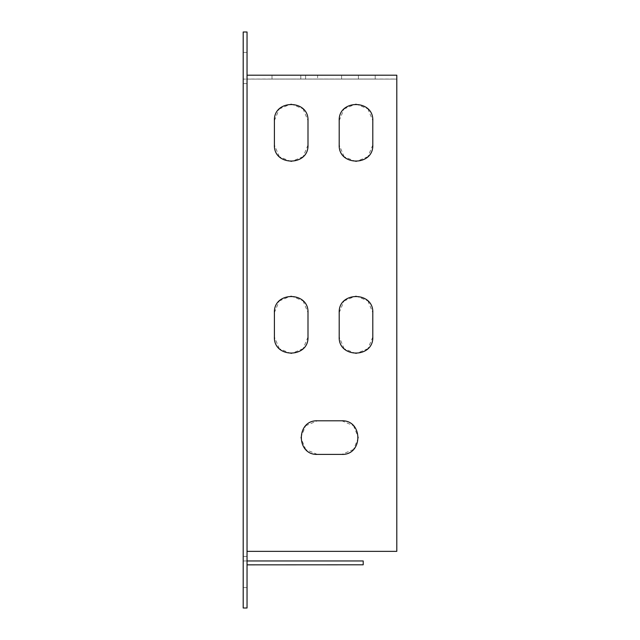 <?xml version="1.0" encoding="UTF-8"?>
<svg xmlns="http://www.w3.org/2000/svg" width="640" height="640" viewBox="0 0 640 640"><rect width="100%" height="100%" fill="white"/><g stroke="black" fill="none" stroke-linecap="round" stroke-linejoin="round"><path stroke-width="0.48" stroke-dasharray="3.2 2.4" d="M247.04 551.36L396.8 551.36L247.04 551.36L247.04 560.96L243.2 560.96L243.2 79.088L243.2 560.96L247.04 560.96L247.04 551.36L396.8 551.36L396.8 75.2L247.04 75.2L247.04 551.36L247.04 75.2M243.2 68L243.2 83.6L243.2 68M243.2 572L243.2 587.6L243.2 572M243.2 608L243.2 32L247.04 32L247.04 608L243.2 608M247.04 68L247.04 83.6L247.04 68M247.04 572L247.04 587.6L247.04 572M308 312.8L308 336.8C309.04 358.472 273.36 358.472 274.4 336.8L274.4 312.8C273.36 291.128 309.04 291.128 308 312.8L308 336.8L308 312.8C308.952 291.128 273.448 291.128 274.4 312.8L274.4 336.8L274.4 312.8M372.8 312.8L372.8 336.8C373.84 358.472 338.16 358.472 339.2 336.8L339.2 312.8C338.16 291.128 373.84 291.128 372.8 312.8L372.8 336.8L372.8 312.8C373.752 291.128 338.248 291.128 339.2 312.8L339.2 336.8L339.2 312.8M341.6 420.8C363.272 419.76 363.272 455.44 341.6 454.4L317.6 454.4C295.928 455.44 295.928 419.76 317.6 420.8L341.6 420.8C363.272 419.848 363.272 455.352 341.6 454.4L317.6 454.4L341.6 454.4M372.8 144.8C373.84 166.472 338.16 166.472 339.2 144.8L339.2 120.8C338.16 99.128 373.84 99.128 372.8 120.8L372.8 144.8C373.752 166.472 338.248 166.472 339.2 144.8L339.2 120.8L339.2 144.8M308 144.8C309.04 166.472 273.36 166.472 274.4 144.8L274.4 120.8C273.36 99.128 309.04 99.128 308 120.8L308 144.8C308.952 166.472 273.448 166.472 274.4 144.8L274.4 120.8L274.4 144.8M396.8 79.088L243.2 79.088L396.8 79.088L396.8 551.36L396.8 79.04L247.04 79.04L396.8 79.088M274.4 312.584L279.248 300.992M279.32 300.92L291.088 296M291.2 296L303.008 300.848M303.08 300.92L308 312.592M308 337.016L303.152 348.608M303.08 348.68L291.312 353.6M291.2 353.6L279.392 348.752M279.32 348.68L274.4 337.008M339.2 312.584L344.048 300.992M344.12 300.92L355.888 296M356 296L367.808 300.848M367.88 300.92L372.8 312.592M372.8 337.016L367.952 348.608M367.88 348.68L356.112 353.6M356 353.6L344.192 348.752M344.12 348.68L339.2 337.008M317.384 454.4L305.792 449.552M305.72 449.48L300.8 437.712M300.8 437.6L305.648 425.792M305.72 425.72L317.392 420.8M341.816 420.8L353.408 425.648M353.48 425.72L358.4 437.488M358.4 437.6L353.552 449.408M353.48 449.48L341.808 454.4M339.2 120.584L344.048 108.992M344.12 108.92L355.888 104M356 104L367.808 108.848M367.88 108.92L372.8 120.592M372.8 145.016L367.952 156.608M367.88 156.68L356.112 161.6M356 161.6L344.192 156.752M344.12 156.68L339.2 145.008M274.4 120.584L279.248 108.992M279.32 108.92L291.088 104M291.2 104L303.008 108.848M303.08 108.92L308 120.592M308 145.016L303.152 156.608M303.08 156.68L291.312 161.6M291.2 161.6L279.392 156.752M279.32 156.68L274.4 145.008M317.6 79.04C295.928 79.04 295.928 79.04 317.6 79.04C295.928 79.04 295.928 79.04 317.6 79.04L341.6 79.04C363.272 79.04 363.272 79.04 341.6 79.04C363.272 79.04 363.272 79.04 341.6 79.04L317.6 79.04L317.6 75.2L341.6 75.2C363.272 75.2 363.272 75.2 341.6 75.2C363.272 75.2 363.272 75.2 341.6 75.2L317.6 75.2C295.928 75.2 295.928 75.2 317.6 75.2C295.928 75.2 295.928 75.2 317.6 75.2L317.6 79.04M341.6 79.04L375.2 79.04L341.6 79.04L375.2 79.04L341.6 79.04L375.2 79.04L341.6 79.04L375.2 79.04L341.6 79.04L375.2 79.04L341.6 79.04L375.2 79.04L341.6 79.04L341.6 75.2L375.2 75.2L341.6 75.2L375.2 75.2L341.6 75.2L375.2 75.2L341.6 75.2L375.2 75.2L341.6 75.2L375.2 75.2L341.6 75.2L375.2 75.2L341.6 75.2L341.6 79.04M272 79.04L305.6 79.04L272 79.04L305.6 79.04L272 79.04L305.6 79.04L272 79.04L305.6 79.04L272 79.04L305.6 79.04L272 79.04L305.6 79.04L272 79.04L272 75.2L305.6 75.2L272 75.2L305.6 75.2L272 75.2L305.6 75.2L272 75.2L305.6 75.2L272 75.2L305.6 75.2L272 75.2L305.6 75.2L272 75.2L272 79.04M274.4 336.8C273.448 358.472 308.952 358.472 308 336.8M339.2 336.8C338.248 358.472 373.752 358.472 372.8 336.8M308 120.8C308.952 99.128 273.448 99.128 274.4 120.8M317.6 420.8C295.928 419.848 295.928 455.352 317.6 454.4M372.8 120.8C373.752 99.128 338.248 99.128 339.2 120.8M247.04 564.848L247.04 560.96L363.2 560.96L363.2 564.8L247.04 564.848L247.04 560.96M375.2 79.04L375.2 75.2L375.2 79.04M305.6 79.04L305.6 75.2L305.6 79.04M247.04 52.4L243.2 52.4L247.04 52.4M247.04 83.6L243.2 83.6L247.04 83.6M247.04 556.4L243.2 556.4L247.04 556.4M247.04 587.6L243.2 587.6L247.04 587.6M300.8 79.04L300.8 75.2M358.4 79.04L358.4 75.2"/><path stroke-width="0.96" d="M243.2 32L243.2 608L247.04 608L247.04 32L243.2 32M274.4 312.8L274.4 336.8C273.36 358.472 309.04 358.472 308 336.8L308 312.8C309.04 291.128 273.36 291.128 274.4 312.8L274.4 312.584M339.2 312.8L339.2 336.8C338.16 358.472 373.84 358.472 372.8 336.8L372.8 312.8C373.84 291.128 338.16 291.128 339.2 312.8L339.2 312.584M274.4 120.8L274.4 144.8C273.36 166.472 309.04 166.472 308 144.8L308 120.8C309.04 99.128 273.36 99.128 274.4 120.8L274.4 120.584M247.04 75.2L396.8 75.2L396.8 551.36L247.04 551.36M341.6 454.4C363.272 455.44 363.272 419.76 341.6 420.8L317.6 420.8C295.928 419.76 295.928 455.44 317.6 454.4L341.808 454.4M339.2 120.8L339.2 144.8C338.16 166.472 373.84 166.472 372.8 144.8L372.8 120.8C373.84 99.128 338.16 99.128 339.2 120.8L339.2 120.584M247.04 560.96L363.2 560.96L363.2 564.8L247.04 564.848"/></g></svg>

